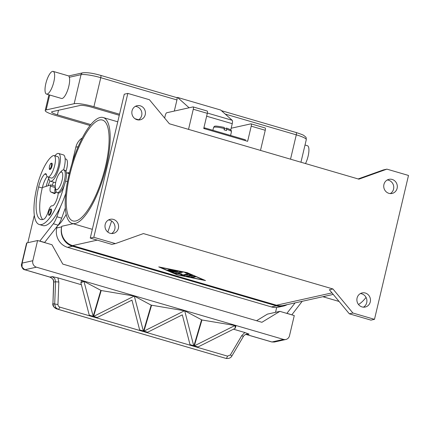 <?xml version="1.0" encoding="UTF-8"?>
<svg xmlns="http://www.w3.org/2000/svg" width="430" height="430" viewBox="0 0 430 430"><rect width="100%" height="100%" fill="white"/><g stroke="black" fill="none" stroke-linecap="round" stroke-linejoin="round"><path stroke-width="0.64" d="M287.127 304.655A15.765 14.787 -102.5 0 1 283.365 306.09A15.765 14.787 -102.5 0 1 276.366 305.848L72.455 246.239A15.765 14.787 -102.5 0 1 61.641 226.889L61.791 226.261A15.765 14.787 77.5 0 0 72.606 245.611L276.512 305.214A15.765 14.787 77.5 0 0 283.515 305.456L333.234 294.405M57.104 226.47L56.749 227.975A15.765 14.787 77.5 0 0 67.564 247.331L271.47 306.934A15.765 14.787 77.5 0 0 278.473 307.176L283.365 306.09M82.286 137.917A15.765 14.787 77.5 0 0 75.841 147.2L71.874 163.986M332.938 288.971L329.375 289.761L349.337 313.814L370.929 320.124L374.487 319.334L408.5 175.451L386.909 169.141L358.894 179.165L169.377 123.77L149.414 99.722L127.828 93.407L93.815 237.29L115.407 243.6L143.421 233.576L332.938 288.971L352.896 313.024L374.487 319.334M187.125 272.62L205.513 280.57L177.117 274.845L158.734 266.896L187.125 272.62M159.939 267.137L160.541 267.396M203.734 279.946L204.368 280.075M186.744 272.706L160.535 267.422L177.504 274.759L203.713 280.043L186.781 272.55M383.931 184.459A7.224 6.778 -102.5 0 1 388.956 179.337A7.224 6.778 -102.5 0 1 397.121 188.319A7.224 6.778 -102.5 0 1 392.096 193.441A7.224 6.778 -102.5 0 1 383.931 184.459M357.077 298.054A7.224 6.778 -102.5 0 1 362.108 292.927A7.224 6.778 -102.5 0 1 370.273 301.908A7.224 6.778 -102.5 0 1 365.242 307.036A7.224 6.778 -102.5 0 1 357.077 298.054M132.042 110.832A7.224 6.778 -102.5 0 1 137.073 105.71A7.224 6.778 -102.5 0 1 145.238 114.692A7.224 6.778 -102.5 0 1 140.207 119.814A7.224 6.778 -102.5 0 1 132.042 110.832M105.189 224.422A7.224 6.778 -102.5 0 1 110.22 219.3A7.224 6.778 -102.5 0 1 118.384 228.282A7.224 6.778 -102.5 0 1 113.353 233.404A7.224 6.778 -102.5 0 1 105.189 224.422M138.369 119.948A7.224 6.778 77.5 0 0 141.68 115.482A7.224 6.778 77.5 0 0 135.348 106.366M111.52 233.538A7.224 6.778 77.5 0 0 114.826 229.072A7.224 6.778 77.5 0 0 108.5 219.956M363.404 307.171A7.224 6.778 77.5 0 0 366.715 302.698A7.224 6.778 77.5 0 0 360.383 293.583M390.257 193.581A7.224 6.778 77.5 0 0 393.563 189.109A7.224 6.778 77.5 0 0 387.237 179.993M352.896 313.024L349.337 313.814M178.133 271.378L173.516 272.405L171.876 272.077L167.415 270.083L169.114 270.373L172.296 271.749L173.693 271.438L168.571 269.825L174.36 271.292L175.757 270.981L169.726 269.567L178.16 271.282M192.495 277.538L190.7 277.011L193.699 276.345L195.559 276.834L192.495 277.538L195.327 276.667M192.672 275.646L188.13 276.657L186.271 276.167L190.678 275.162L185.013 272.652L186.711 272.942L192.694 275.549M177.375 273.399L181.455 273.878L182.772 274.974L186.324 274.19L188.12 274.711L183.54 275.732L181.718 275.297L180.315 274.136L174.489 273.136L180.702 271.733L182.503 272.26L177.375 273.399L182.331 272.056M167.84 270.051L173.575 272.152L177.961 271.179M170.173 269.54L175.757 270.981M169.017 269.798L173.693 271.438M190.931 276.958L192.554 277.286M186.561 276.076L188.189 276.404L192.495 275.447M185.438 272.62L190.678 275.162M174.779 273.05L180.38 273.883L181.777 275.044L183.599 275.479L187.948 274.512M115.407 243.6L111.843 244.391L90.257 238.08L93.815 237.29M127.828 93.407L124.27 94.202L90.257 238.08M386.909 169.141L383.35 169.931L358.152 178.95M111.644 221.015L107.828 232.093M75.153 223.498A55.174 17.012 106.3 0 1 72.208 223.45A55.174 17.012 106.3 0 1 70.117 170.178A55.174 17.012 106.3 0 1 100.217 117.481A55.174 17.012 106.3 0 1 103.168 117.535A55.174 17.012 106.3 0 1 105.253 170.801A55.174 17.012 106.3 0 1 75.153 223.498M366.043 297.42A55.174 17.012 106.3 0 1 358.486 304.488M323.43 296.587A55.174 17.012 -73.7 0 0 324.645 296.426A55.174 17.012 -73.7 0 0 325.913 296.034M69.891 174.446A52.546 16.2 106.3 0 1 102.431 120.056A52.546 16.2 106.3 0 1 105.484 166.534A52.546 16.2 106.3 0 1 72.944 220.929A52.546 16.2 106.3 0 1 69.891 174.446M57.572 225.868A42.038 12.959 -73.7 0 0 66.204 214.376M65.994 171.436A11.164 3.44 -73.7 0 0 66.032 159.073L65.145 158.815M52.202 185.325A13.136 4.047 106.3 0 1 53.589 182.121M48.079 185.749A13.136 4.047 106.3 0 1 50.025 181.003M48.762 178.197A31.073 9.578 -73.7 0 0 46.139 186.362M54.922 155.827A14.448 4.456 106.3 0 1 57.787 153.451A14.448 4.456 106.3 0 1 58.555 153.467A14.448 4.456 106.3 0 1 59.103 167.415A14.448 4.456 106.3 0 1 51.218 181.218A14.448 4.456 106.3 0 1 50.45 181.207L55.244 182.61A14.448 4.456 -73.7 0 0 55.653 182.664M50.45 181.207A14.448 4.456 106.3 0 1 48.654 177.262M58.281 192.984A9.197 2.833 106.3 0 1 55.733 201.966A9.197 2.833 106.3 0 1 52.025 205.82A6.568 2.026 -73.7 0 0 48.284 211.415A9.197 2.833 106.3 0 1 43.795 219.171A36.781 11.341 106.3 0 1 40.78 219.483A36.781 11.341 106.3 0 1 38.641 186.948A13.136 4.047 106.3 0 1 44.758 174.08A6.568 2.026 106.3 0 1 45.768 173.715A6.568 2.026 106.3 0 1 46.51 174.929A11.164 3.44 -73.7 0 0 47.773 176.999L51.369 178.052A11.164 3.44 -73.7 0 0 52.53 177.837A11.164 3.44 -73.7 0 0 58.254 166.63A11.164 3.44 -73.7 0 0 57.636 156.617L54.035 155.569A11.164 3.44 -73.7 0 0 52.879 155.784A31.073 9.578 -73.7 0 0 36.862 187.34A42.038 12.959 -73.7 0 0 39.307 224.525A42.038 12.959 -73.7 0 0 64.204 185.464M47.773 176.999A11.164 3.44 -73.7 0 0 48.934 176.784A11.164 3.44 -73.7 0 0 54.653 165.582A11.164 3.44 -73.7 0 0 54.035 155.569M50.928 208.969A3.284 1.01 106.3 0 1 51.105 208.969A3.284 1.01 106.3 0 1 51.299 211.877A3.284 1.01 106.3 0 1 49.262 215.274C48.601 215.645 48.429 214.624 48.741 212.21C50.025 208.582 49.869 209.405 51.105 208.969M51.648 163.131A3.284 1.01 106.3 0 1 51.826 163.131A3.284 1.01 106.3 0 1 52.014 166.039A3.284 1.01 106.3 0 1 49.982 169.436C49.321 169.807 49.144 168.786 49.461 166.372C50.745 162.744 50.59 163.567 51.826 163.131M55.362 187.878L55.76 190.297A11.825 3.644 -73.7 0 0 57.125 192.645L58.324 193A11.825 3.644 -73.7 0 0 58.953 193.011A11.825 3.644 -73.7 0 0 65.403 181.718A11.825 3.644 -73.7 0 0 64.957 170.301L63.758 169.952A11.825 3.644 -73.7 0 0 63.124 169.941A11.825 3.644 -73.7 0 0 61.345 171.199L59.705 173.021A9.197 2.833 -73.7 0 0 55.362 187.878A9.197 2.833 -73.7 0 0 56.91 189.711A9.197 2.833 -73.7 0 0 62.114 180.186A9.197 2.833 -73.7 0 0 61.092 172.043A9.197 2.833 -73.7 0 0 59.705 173.021M57.125 192.645A11.825 3.644 -73.7 0 0 57.754 192.656A11.825 3.644 -73.7 0 0 64.204 181.363A11.825 3.644 -73.7 0 0 63.758 169.952M39.307 224.525L42.903 225.578A42.038 12.959 -73.7 0 0 60.592 206.438A42.038 12.959 -73.7 0 0 65.758 193.301M42.721 219.52A36.781 11.341 106.3 0 1 42.242 187.996A13.136 4.047 106.3 0 1 42.35 187.55A13.136 4.047 106.3 0 1 47.101 176.504M69.133 174.085A9.852 3.037 -73.7 0 0 68.365 173.349L66.338 172.758M63.597 169.915A14.448 4.456 -73.7 0 0 63.355 154.87L58.555 153.467M55.282 193.113A6.568 2.026 106.3 0 1 55.271 187.571L55.303 187.437M67.279 173.032A10.508 3.241 106.3 0 1 68.547 172.72A10.508 3.241 106.3 0 1 69.305 173.381M55.255 186.217L50.772 184.905L50.471 186.168A6.568 2.026 -73.7 0 0 50.767 191.947L54.352 193.597A3.94 1.215 -73.7 0 0 54.4 193.613A3.94 1.215 -73.7 0 0 55.787 192.355L56.163 191.683M42.35 187.55L50.772 184.905M27.837 242.703L34.319 215.263M60.592 206.438L56.873 216.752A13.136 4.047 106.3 0 1 53.32 223.75L39.753 241.165M44.548 242.568L58.12 225.153A13.136 4.047 -73.7 0 0 61.673 218.155L65.333 207.991M44.811 242.509L40.011 241.106M286.842 313.395L295.114 302.881M276.689 307.45L275.539 312.32M58.84 282.032L55.594 281.763L54.685 304.263L55.588 307.466L58.184 309.363A2.628 0.812 -73.7 0 0 58.948 308.794A2.628 0.812 -73.7 0 0 59.7 307.084L58.389 306.133L57.932 304.773L58.84 282.032L57.899 277.871L52.197 276.592L49.955 277.087L24.849 269.75L22.064 267.224L22.134 263.101L26.907 242.907L37.587 240.531L51.976 244.74L62.791 264.095L261.902 322.296L279.876 311.358L267.417 314.126L256.56 320.732M279.876 311.358L294.27 315.566L289.498 335.76A5.257 4.929 -102.5 0 1 287.245 338.915A5.257 4.929 -102.5 0 1 285.837 339.485A5.257 4.929 -102.5 0 1 283.504 339.404L271.937 341.974L246.831 334.637L249.072 334.137L244.858 332.524L241.816 335.518L230.378 354.938L227.502 356.137L59.7 307.084M287.1 313.336L291.637 314.798M302.193 301.306L291.9 314.738M26.907 242.907A5.257 0.839 -166.7 0 0 26.59 243.1L21.618 264.133M37.587 240.531L32.814 260.725L22.134 263.101L21.634 264.079C20.726 264.713 22.419 269.814 24.714 269.744A2.628 0.812 106.3 0 1 24.709 269.744A2.628 0.812 106.3 0 1 24.682 269.739M24.714 269.75A2.628 0.812 106.3 0 0 24.849 269.75L36.416 267.18A5.257 4.929 -102.5 0 1 33.373 264.708A5.257 4.929 -102.5 0 1 32.814 260.725M36.416 267.18L283.504 339.404M57.899 277.871L81.394 284.741M100.808 290.417L93.063 316.706L89.381 315.631L80.883 282.822L81.442 280.908L83.952 281.354L101.195 290.529L134.332 296.082L151.183 305.144L184.706 310.804L201.95 319.979L235.059 325.526L235.887 326.101L235.242 328.305L198.015 346.956L197.897 347.349L194.209 346.274L201.95 319.979M233.469 329.192L244.858 332.524M52.197 276.592L54.771 278.511L55.594 281.763L53.637 282.075L52.917 303.709L53.788 282.166L53.449 279.86L51.659 277.973A2.628 0.941 118.8 0 0 51.831 278.194A2.628 0.941 118.8 0 0 51.885 278.215M245.809 334.352L249.072 334.137M231.861 356.035L243.305 336.604L241.816 335.518M58.023 309.31L225.986 358.41A2.628 0.812 -73.7 0 0 225.992 358.41A2.628 0.812 -73.7 0 0 226.75 357.846A2.628 0.812 -73.7 0 0 227.502 356.137M56.416 308.81L53.82 306.912L52.917 303.709L57.932 304.526M230.378 354.938L231.872 356.024C230.781 357.954 228.825 358.749 225.992 358.41L56.335 308.783C53.809 307.488 52.621 305.768 52.772 303.628M184.706 310.804L193.817 346.155L190.135 345.08L182.32 314.851L147.635 332.234L147.517 332.621L143.835 331.546L143.948 331.154L184.497 310.745M143.948 331.154L147.635 332.234L147.522 332.627L143.835 331.546L151.575 305.257M194.328 345.881L198.015 346.956L197.897 347.349L194.209 346.274L194.328 345.881L234.995 325.505L235.242 328.305M134.332 296.082L143.443 331.433L139.755 330.353L131.945 300.129L97.261 317.507L97.142 317.899L93.455 316.819L101.195 290.529M151.183 305.144L143.443 331.433L139.755 330.353L139.874 329.96L143.555 331.041M201.562 319.866L193.822 346.155L190.135 345.08L190.248 344.688L193.935 345.768M93.181 316.313L93.063 316.706L89.381 315.631L89.494 315.238L93.181 316.313L83.952 281.354M80.883 282.822L83.888 281.338M93.573 316.432L97.261 317.507L97.142 317.899L93.455 316.819L93.573 316.432L134.262 296.06M285.837 339.485L274.372 342.033L271.937 341.974A2.628 0.812 -73.7 0 1 271.803 341.974A2.628 0.812 -73.7 0 1 271.798 341.974L246.691 334.637A2.628 0.812 -73.7 0 0 246.831 334.637A5.257 4.929 77.5 0 0 245.611 334.449M164.642 118.067L165.26 115.466A2.628 0.812 106.3 0 1 166.743 112.746L192.995 106.914A2.628 0.812 106.3 0 1 193.134 106.914A2.628 0.812 106.3 0 1 193.285 109.236L188.528 129.365M260.494 150.403L265.251 130.274A2.628 0.812 -73.7 0 0 265.1 127.952L251.066 123.851A2.628 0.812 106.3 0 1 251.222 126.173L247.637 141.32L203.739 128.484L207.319 113.343A2.628 0.812 -73.7 0 0 207.169 111.015L193.134 106.914M231.168 128.237L250.926 123.845A2.628 0.812 106.3 0 1 251.066 123.851M245.25 140.621L245.444 139.809L204.664 127.887L204.47 128.699M203.836 128.07L204.664 127.887M224.154 129.871L224.455 128.618L226.637 128.135L226.492 130.559A9.197 1.462 -166.7 0 0 225.325 130.199A9.197 1.462 -166.7 0 0 224.095 129.855L224.309 127.436C213.103 125.178 214.64 126.2 213.559 127.516A9.197 1.462 13.3 0 1 224.39 128.591M226.637 128.135L226.718 128.135C232.576 130.462 230.883 129.994 231.458 131.747A9.197 1.462 13.3 0 0 226.793 129.296M230.754 129.984L232.243 123.689A3.94 1.215 -73.7 0 0 232.173 120.293L220.714 110.048L177.536 97.427L176.719 97.605M305.015 145.012L307.428 145.716A11.825 3.644 106.3 0 1 308.111 156.176A11.825 3.644 106.3 0 1 305.51 163.561M53.143 71.391L68.913 75.997L69.305 77.271A11.825 3.644 106.3 0 1 68.821 86.231A11.825 3.644 106.3 0 1 61.501 98.465L46.51 94.084A11.825 3.644 106.3 0 1 45.822 83.624A11.825 3.644 106.3 0 1 53.143 71.391A11.825 3.644 106.3 0 1 53.831 81.845A11.825 3.644 106.3 0 1 46.51 94.084M119.54 114.208L93.912 106.715A15.765 2.51 -166.7 0 0 74.175 103.694L46.15 109.924A15.765 2.51 -166.7 0 0 45.204 110.505A15.765 2.51 -166.7 0 0 55.207 115.315L90.08 125.512M176.644 97.621A2.628 0.812 106.3 0 1 176.784 97.626A2.628 0.812 106.3 0 1 177.101 98.223A2.628 0.812 106.3 0 1 176.94 99.948L174.311 111.064M138.643 119.787L134.966 118.718M90.827 124.587L57.426 114.821A9.197 1.462 13.3 0 1 51.595 112.015A9.197 1.462 13.3 0 1 52.148 111.676L80.173 105.447A9.197 1.462 13.3 0 1 91.687 107.21L119.287 115.278M177.536 97.427L188.99 107.672A3.94 1.215 106.3 0 1 189.087 107.779M271.47 306.934L276.366 305.848M67.564 247.331L72.455 246.239M56.749 227.975L61.641 226.889M75.841 147.2L78.147 146.689M97.266 240.128L72.606 245.611M331.971 292.889L276.512 305.214M73.17 223.729L61.791 226.261M50.331 209.335A2.757 0.849 -73.7 0 0 48.773 212.189A2.757 0.849 -73.7 0 0 49.079 214.634A2.757 0.849 -73.7 0 0 50.638 211.775A2.757 0.849 -73.7 0 0 50.331 209.335M51.052 163.491A2.757 0.849 -73.7 0 0 49.488 166.351A2.757 0.849 -73.7 0 0 49.799 168.797A2.757 0.849 -73.7 0 0 51.358 165.937A2.757 0.849 -73.7 0 0 51.052 163.491M65.57 181.078L67.505 181.648M44.758 174.08L46.424 174.564M38.641 186.948L42.242 187.996M55.174 193.237L50.767 191.947M55.271 187.571L50.471 186.168M61.673 218.155L56.873 216.752M58.12 225.153L53.32 223.75M49.816 277.087L51.471 277.952A2.628 0.597 -51.5 0 0 51.659 277.973A5.257 4.929 77.5 0 0 49.955 277.087A2.628 0.812 106.3 0 1 49.816 277.087L24.709 269.744M246.583 334.572A2.628 0.812 -73.7 0 0 246.691 334.637L245.595 334.454M265.251 130.274L251.222 126.173M207.319 113.343L193.285 109.236M295.99 132.51A2.628 0.812 106.3 0 1 296.13 132.51A2.628 0.812 106.3 0 1 296.447 133.106A2.628 0.812 106.3 0 1 296.286 134.837A15.765 2.51 13.3 0 1 306.284 139.648C306.079 136.837 306.606 137.815 303.86 135.509C303.634 135.122 301.059 134.128 296.13 132.51L221.412 110.671M74.175 103.694L81.039 74.664A2.628 2.462 -102.5 0 1 82.866 72.799L68.725 75.943M46.15 109.924L49.676 95.008M69.305 77.271L81.039 74.664A15.765 2.51 13.3 0 1 100.77 77.685A2.628 0.812 -73.7 0 0 100.932 75.959A2.628 0.812 -73.7 0 0 100.62 75.363C92.923 73.17 87.005 72.321 82.866 72.799M93.912 106.715L100.77 77.685L176.94 99.948M225.196 114.057L296.286 134.837L290.529 159.186M57.426 114.821L58.507 110.263M207.384 113.047L232.173 120.293M232.243 123.689L206.642 116.207M72.208 223.45L92.326 229.33M103.168 117.535L117.745 121.797M322.855 296.716L339.082 301.457M69.407 172.973L68.547 172.72M243.305 336.604C243.686 335.626 244.815 334.782 246.68 334.072M51.471 277.952A2.628 2.628 0 0 0 51.836 278.194L53.234 279.747L53.637 282.085M274.367 342.033L271.803 341.974M212.904 130.295L213.559 127.516M230.582 135.461L231.458 131.747M176.784 97.626L100.62 75.363M300.946 162.228L306.284 139.648M45.204 110.505L48.918 94.788"/></g></svg>
